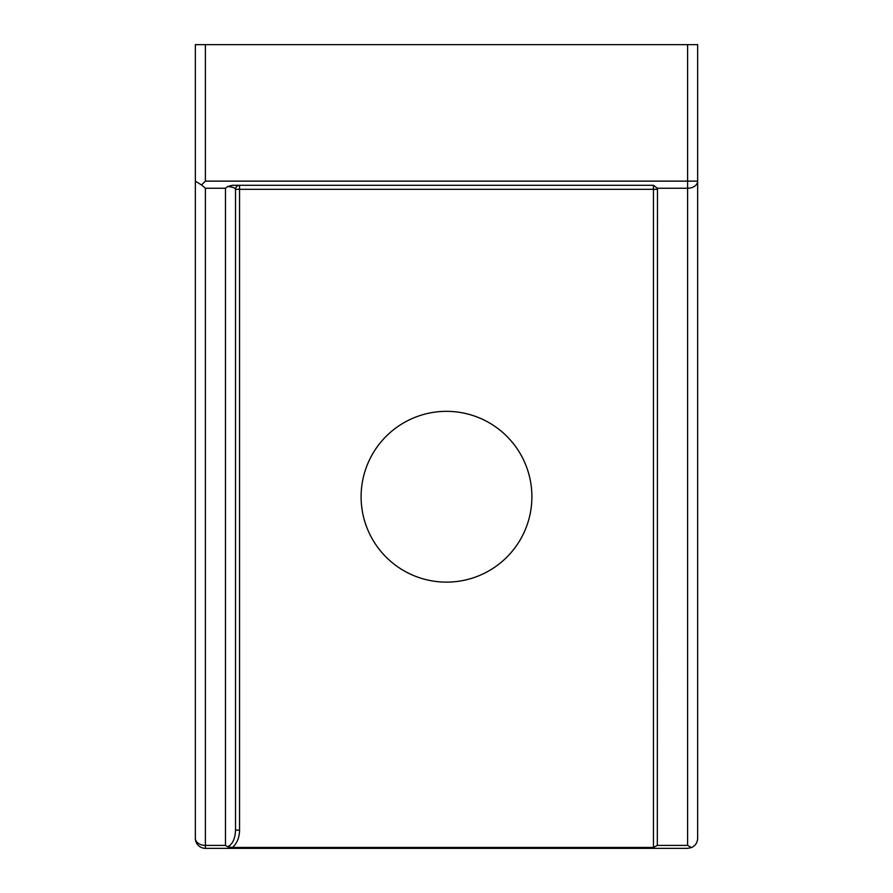 <?xml version="1.0" encoding="UTF-8"?>
<svg xmlns="http://www.w3.org/2000/svg" width="893" height="893" viewBox="0 0 893 893"><rect width="100%" height="100%" fill="white"/><g stroke="black" fill="none" stroke-linecap="round" stroke-linejoin="round"><path stroke-width="1.34" d="M239.547 185.297A4.019 4.019 0 0 0 235.529 189.316L239.547 189.316L239.547 185.297L238.04 185.599M653.453 185.297L232.392 185.297L227.648 186.537L225.482 188.244L225.482 845.403L227.648 846.776C232.548 844.331 235.183 838.784 235.529 830.122L239.547 830.122L239.547 189.316L657.471 189.316L657.326 188.244L653.453 185.297L653.453 847.446L657.326 845.403L657.471 189.316M227.648 846.776L232.381 847.446A19.892 14.065 90 0 0 239.547 830.122M227.648 186.537C232.548 186.95 235.183 187.876 235.529 189.316L235.529 830.122M653.453 847.446L232.392 847.446M446.5 411.338A85.393 85.393 0 0 1 520.452 539.428A85.393 85.393 0 0 1 372.548 539.428A85.393 85.393 0 0 1 446.5 411.338M687.61 44.65L687.61 181.134L205.39 181.134L205.39 44.65L697.656 44.65L697.656 181.134L687.61 181.134L687.61 188.244A10.046 7.099 0 0 0 697.656 181.134L697.656 838.304C697.455 842.646 695.379 845.738 691.45 847.58L687.61 848.35L205.39 848.35L205.39 845.403A10.046 7.099 180 0 1 195.344 838.304A10.046 10.046 0 0 0 205.39 848.35M205.39 181.134L201.55 184.985L205.39 188.244L225.482 188.244M657.326 188.244L687.61 188.244L687.61 845.403L691.45 847.58M205.39 44.65L195.344 44.65L195.344 181.134L201.55 184.985M195.344 181.134L195.344 838.304M687.61 845.403L657.326 845.403M225.482 845.403L205.39 845.403L205.39 188.244"/></g></svg>
